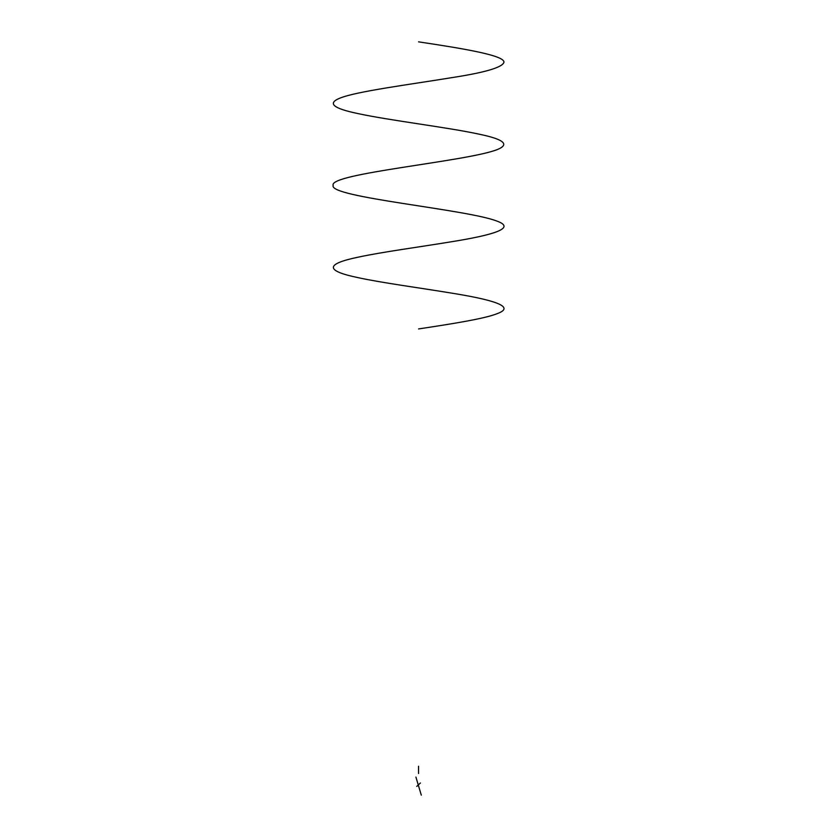 <?xml version="1.0" encoding="UTF-8"?>
<svg xmlns="http://www.w3.org/2000/svg" width="837" height="837" viewBox="0 0 837 837"><rect width="100%" height="100%" fill="white"/><g stroke="black" fill="none" stroke-linecap="round" stroke-linejoin="round"><path stroke-width="1.26" d="M416.763 786.393L420.425 782.982M415.916 777.081L421.304 795.15M418.552 773.524L418.552 766.232M418.552 328.941C452.273 323.825 484.926 318.688 497.429 313.561C515.969 306.729 493.82 299.887 451.227 293.055C420.195 287.928 381.756 282.801 358.184 277.675C325.101 270.843 325.101 264 358.184 257.168C381.756 252.042 420.195 246.915 451.227 241.788C493.82 234.956 515.969 228.114 497.429 221.282C467.757 209.323 327.968 197.354 333.178 185.395C327.968 173.437 467.757 161.468 497.429 149.509C509.995 144.382 503.822 139.256 478.921 134.129C447.492 127.297 389.613 120.455 358.184 113.623C333.283 108.496 327.11 103.369 339.676 98.243C356.049 91.411 409.523 84.568 451.227 77.736C484.675 72.61 502.242 67.483 503.926 62.356C505.109 55.524 464.148 48.682 418.552 41.85"/></g></svg>

